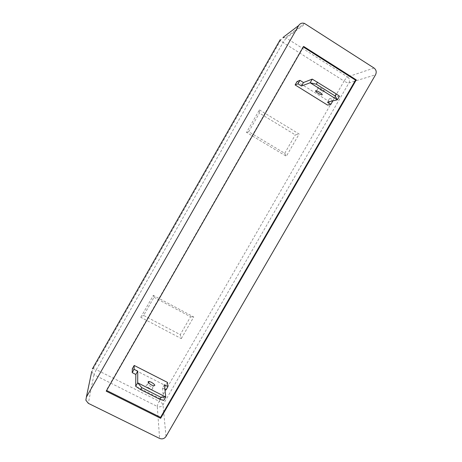 <?xml version="1.0" encoding="UTF-8"?>
<svg xmlns="http://www.w3.org/2000/svg" width="462" height="462" viewBox="0 0 462 462"><rect width="100%" height="100%" fill="white"/><g stroke="black" fill="none" stroke-linecap="round" stroke-linejoin="round"><path stroke-width="0.35" stroke-dasharray="2.31 1.73" d="M140.777 317.296L153.303 295.391L154.025 297.28L143.647 315.413L180.249 334.673L181.289 338.577L140.777 317.296L143.647 315.413M181.289 338.577L193.74 316.967L153.303 295.391M259.413 109.892L299.139 134.026L286.33 156.254L246.517 132.432L259.413 109.892L259.407 113.098L295.31 134.875L299.139 134.026M303.632 46.437L303.043 46.795L303.326 46.974M106.624 390.477L106.329 390.332L106.22 391.181M303.043 46.795L106.329 390.332M154.025 297.28L190.563 316.765L180.249 334.673M190.563 316.765L193.74 316.967M246.517 132.432L248.735 131.751L284.702 153.297L286.33 156.254M284.702 153.297L295.31 134.875M248.735 131.751L259.407 113.098M322.031 88.912C318.168 86.821 316.84 86.602 318.058 88.248L319.877 89.593C323.741 91.69 325.057 91.903 323.827 90.234L322.031 88.912M332.848 100.883L329.406 98.735L327.419 102.171M312.243 79.106L339.478 96.183L329.406 98.735M297.072 81.52L329.458 101.709L332.871 100.901M329.458 101.709L327.512 105.082M149.549 388.403C145.905 386.128 145.172 384.944 147.338 384.858L149.428 385.637C153.066 387.907 153.794 389.091 151.605 389.177L149.549 388.403M164.899 389.229L162.514 388.016L164.414 384.731M162.514 388.016L163.744 400.45L135.689 386.301M132.323 368.711L165.615 385.654L166.083 389.83M167.475 382.421L165.615 385.654M92.36 368.901L93.249 368.699L96.287 369.669L283.079 42.481L344.103 81.087L159.234 401.345L96.287 369.669L93.942 374.699L157.299 406.468L159.586 438.421M91.719 371.569L93.942 374.699L88.311 403.332M166.002 436.446L163.011 404.735C162.705 403.673 161.446 402.546 159.234 401.345C157.998 403.586 157.357 405.295 157.299 406.468C159.638 407.363 161.544 406.785 163.011 404.735L348.926 82.917L375.531 74.798M374.029 68.029L347.557 76.917C349.572 78.511 350.029 80.509 348.926 82.917C347.921 83.021 346.315 82.415 344.103 81.087C345.484 78.8 346.633 77.414 347.557 76.917L286.192 37.976L305.295 23.845M85.857 400.207L91.771 371.898L93.249 368.699L280.567 40.425L283.079 42.481L286.192 37.976L285.464 37.607C283.42 37.37 281.785 38.311 280.567 40.425L280.209 39.668M283.015 37.434L285.464 37.607L304.475 23.423M318.058 88.248L316.574 90.829M323.827 90.234L321.777 93.792M148.504 382.836L147.338 384.858M153.563 385.782L151.605 389.177"/><path stroke-width="0.69" d="M88.311 403.332L159.586 438.421C162.214 439.402 164.351 438.744 166.002 436.446L375.531 74.798C376.778 72.084 376.276 69.826 374.029 68.029L304.475 23.423C302.056 22.667 300.121 23.371 298.671 25.531L86.371 397.118L85.857 400.207L88.311 403.332M160.637 418.306L356.283 79.897L303.632 46.437L106.22 391.181L160.637 418.306L160.562 417.377L355.521 80.134L356.283 79.897M303.326 46.974L355.521 80.134M160.562 417.377L106.624 390.477M319.975 92.475C316.118 90.379 314.801 90.148 316.025 91.776L317.85 93.116C321.708 95.212 323.019 95.438 321.777 93.792L319.975 92.475M332.848 100.883L330.89 104.331L327.419 102.171L337.387 99.804L339.478 96.183L336.215 93.89L335.037 95.929L316.308 84.205L310.141 82.762L301.478 86.013L297.944 83.813L299.936 80.336L303.47 82.542L301.478 86.013M336.215 93.89L312.243 79.106L310.141 82.762L337.387 99.804L335.037 95.929M317.492 82.144L316.308 84.205M312.243 79.106L303.47 82.542M299.936 80.336L297.072 81.52L295.114 84.933L297.944 83.813M295.114 84.933L327.512 105.082L330.89 104.331M151.513 385.002C147.863 382.727 147.124 381.554 149.278 381.485L151.363 382.27C155.007 384.54 155.74 385.712 153.563 385.782L151.513 385.002M159.921 399.318L140.627 389.599L135.689 386.301L137.693 382.813L141.759 387.635L161.042 397.366L159.921 399.318L163.744 400.45L165.743 396.991L137.693 382.813L137.745 371.153L134.113 369.305L134.194 365.448L167.475 382.421L167.983 386.544L166.083 389.83L164.899 389.229M167.983 386.544L164.414 384.731L165.743 396.991L161.042 397.366M141.759 387.635L140.627 389.599M137.745 371.153L135.84 374.474L132.207 372.632L134.113 369.305M135.689 386.301L135.84 374.474M134.194 365.448L132.323 368.711L132.207 372.632M280.209 39.668L92.36 368.901M86.371 397.118L91.719 371.569M298.671 25.531L283.015 37.434M316.574 90.829L316.025 91.776M149.278 381.485L148.504 382.836"/></g></svg>
